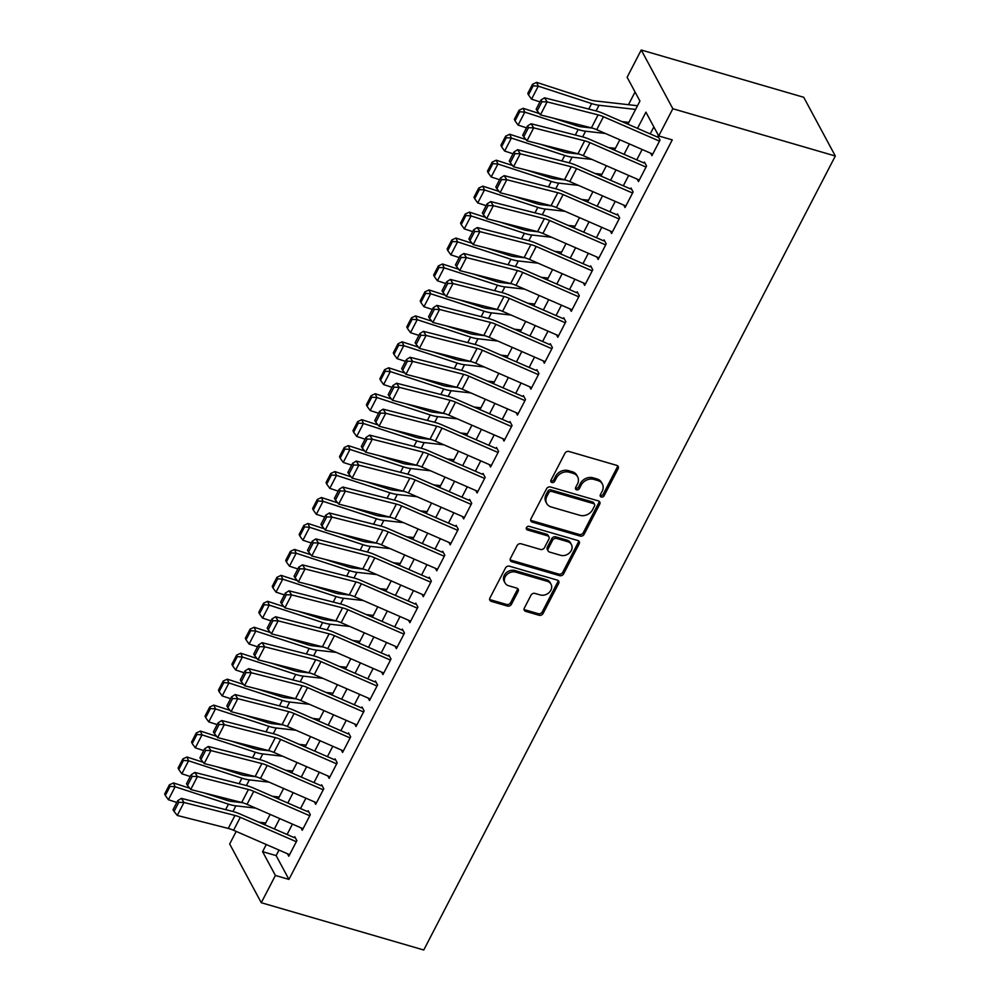 <?xml version="1.0" encoding="UTF-8"?>
<svg xmlns="http://www.w3.org/2000/svg" width="1000" height="1000" viewBox="0 0 1000 1000"><rect width="100%" height="100%" fill="white"/><g stroke="black" fill="none" stroke-linecap="round" stroke-linejoin="round"><path stroke-width="1.5" d="M601.312 497.013A2.163 1.762 151.7 0 0 604.1 495.775L618.125 468.713A3.088 2.525 151.7 0 0 616.788 465.387L568.938 451.463A3.088 2.525 151.7 0 0 564.963 453.237L550.938 480.3A2.163 1.762 151.7 0 0 554.65 481.375L556.475 477.875A9.875 8.088 151.7 0 1 569.2 472.2L573.188 473.363A9.875 8.088 151.7 0 1 577.65 476.838A9.875 8.088 151.7 0 1 577.475 483.988L575.65 487.488A2.163 1.762 151.7 0 0 579.375 488.575L581.188 485.075A9.875 8.088 151.7 0 1 593.925 479.4L597.913 480.562A9.875 8.088 151.7 0 1 602.375 484.038A9.875 8.088 151.7 0 1 602.188 491.188L600.375 494.688A2.163 1.762 151.7 0 0 601.312 497.013M600.175 495.312A2.163 1.762 151.7 0 0 603.25 494.188L617.275 467.125A3.088 2.525 151.7 0 0 617.575 465.775M550.737 480.925A2.163 1.762 151.7 0 0 553.8 479.787L555.612 476.287L556.475 477.875M575.45 488.125A2.163 1.762 151.7 0 0 578.525 486.987L580.337 483.488L581.188 485.075M524.338 608.05A3.088 2.525 151.7 0 0 525.675 611.362L539.1 615.275A3.088 2.525 151.7 0 0 543.075 613.5L558.65 583.45A3.088 2.525 151.7 0 0 557.312 580.125L509.462 566.2A3.088 2.525 151.7 0 0 505.487 567.975L489.913 598.025A3.088 2.525 151.7 0 0 491.25 601.35L507.463 606.062A3.088 2.525 151.7 0 0 511.438 604.288L518.112 591.438A3.088 2.525 151.7 0 0 516.775 588.112L508.725 585.775A8.25 6.763 151.7 0 1 505 582.863A8.25 6.763 151.7 0 1 506.775 574.688A8.25 6.763 151.7 0 1 515.788 572.15L547.288 581.312A8.25 6.763 151.7 0 1 551.025 584.212A8.25 6.763 151.7 0 1 549.25 592.388A8.25 6.763 151.7 0 1 540.225 594.938L534.975 593.413A3.088 2.525 151.7 0 0 531 595.188L524.338 608.05M279 850.062L276.125 855.6L288.938 879.4L275.4 875.462L261.275 902.712L423.762 950L835.325 156.012L803.725 97.287L641.237 50L627.125 77.25L639.925 101.05L627.925 124.2M288.938 879.4L672.262 139.9L658.725 135.963L672.837 108.725L835.325 156.012M580.15 536.062A3.088 2.525 151.7 0 0 584.138 534.288L599.712 504.237A3.088 2.525 151.7 0 0 598.375 500.913L550.525 486.987A3.088 2.525 151.7 0 0 546.55 488.762L530.962 518.812A3.088 2.525 151.7 0 0 532.3 522.137L580.15 536.062L579.3 534.475A3.088 2.525 151.7 0 0 583.275 532.7L598.85 502.65A3.088 2.525 151.7 0 0 599.163 501.3M579.175 543.837L563.6 573.9A3.088 2.525 151.7 0 1 559.625 575.662L511.775 561.737A3.088 2.525 151.7 0 1 510.438 558.425L517.1 545.562A3.088 2.525 151.7 0 1 521.087 543.787L540.487 549.438A3.088 2.525 151.7 0 0 544.462 547.663L548.888 539.125A3.088 2.525 151.7 0 0 547.55 535.812L527.35 529.925A2.163 1.762 151.7 0 1 529.2 526.362L577.837 540.525A3.088 2.525 151.7 0 1 579.175 543.837L578.325 542.25L562.75 572.312L563.6 573.9M650.625 153.188L651.95 155.638L660.013 140.075L657.875 136.113M637.175 179.125L638.5 181.588L646.562 166.025L644.425 162.05M623.725 205.075L625.05 207.537L633.112 191.975L630.975 188M610.275 231.025L611.6 233.487L619.663 217.913L617.525 213.95M596.825 256.975L598.15 259.438L606.213 243.863L604.075 239.9M583.375 282.925L584.7 285.375L592.762 269.812L590.638 265.85M569.925 308.863L571.25 311.325L579.312 295.763L577.188 291.788M556.475 334.812L557.8 337.275L565.862 321.712L563.737 317.738M543.025 360.763L544.35 363.225L552.413 347.65L550.288 343.688M529.575 386.712L530.9 389.175L538.962 373.6L536.838 369.637M516.125 412.663L517.45 415.112L525.513 399.55L523.387 395.588M502.675 438.6L504 441.062L512.062 425.5L509.938 421.525M489.225 464.55L490.55 467.013L498.612 451.45L496.488 447.475M475.775 490.5L477.1 492.962L485.163 477.388L483.038 473.425M462.325 516.45L463.65 518.913L471.712 503.338L469.588 499.375M448.875 542.388L450.2 544.85L458.263 529.288L456.138 525.312M435.425 568.337L436.75 570.8L444.812 555.237L442.688 551.263M421.975 594.288L423.3 596.75L431.362 581.175L429.237 577.212M408.525 620.237L409.85 622.7L417.912 607.125L415.788 603.162M395.075 646.188L396.4 648.65L404.462 633.075L402.337 629.113M381.625 672.125L382.95 674.587L391.012 659.025L388.888 655.05M368.175 698.075L369.5 700.537L377.575 684.975L375.438 681M354.725 724.025L356.05 726.488L364.125 710.913L361.987 706.95M341.275 749.975L342.6 752.438L350.675 736.862L348.537 732.9M327.825 775.925L329.15 778.375L337.225 762.812L335.087 758.85M314.375 801.862L315.7 804.325L323.775 788.763L321.637 784.788M300.925 827.812L302.25 830.275L310.325 814.712L308.188 810.738M653.85 126.912L650.212 133.912M642.138 149.488L636.763 159.863M628.688 175.438L623.312 185.812M615.237 201.388L609.862 211.75M601.788 227.325L596.413 237.7M588.337 253.275L582.962 263.65M574.888 279.225L569.513 289.6M561.438 305.175L556.062 315.538M547.987 331.125L542.612 341.488M534.538 357.062L529.163 367.438M521.087 383.013L515.712 393.387M507.638 408.963L502.262 419.338M494.188 434.913L488.812 445.275M480.75 460.863L475.363 471.225M467.3 486.8L461.912 497.175M453.85 512.75L448.462 523.125M440.4 538.7L435.025 549.075M426.95 564.65L421.575 575.013M413.5 590.6L408.125 600.962M400.05 616.538L394.675 626.912M386.6 642.487L381.225 652.862M373.15 668.438L367.775 678.812M359.7 694.388L354.325 704.75M346.25 720.325L340.875 730.7M332.8 746.275L327.425 756.65M319.35 772.225L313.975 782.6M305.9 798.175L300.525 808.538M292.45 824.125L287.075 834.488M294.738 836.688L296.875 840.65L288.8 856.225L287.475 853.763M635.062 92L628.475 104.7M261.275 902.712L229.675 843.988L236.188 831.425M266.288 844.525L262.587 851.663L275.4 875.462M658.725 135.963L645.913 112.163L637.5 128.375M629.425 143.95L624.05 154.325M615.975 169.9L610.6 180.263M602.525 195.85L597.15 206.213M589.075 221.788L583.7 232.162M575.625 247.738L570.25 258.113M562.175 273.688L556.8 284.062M548.725 299.637L543.35 310M535.275 325.588L529.9 335.95M521.825 351.525L516.45 361.9M508.375 377.475L503 387.85M494.925 403.425L489.55 413.8M481.475 429.375L476.1 439.738M468.025 455.325L462.65 465.688M454.588 481.262L449.2 491.637M441.138 507.212L435.75 517.587M427.688 533.162L422.3 543.538M414.237 559.113L408.862 569.475M400.788 585.05L395.412 595.425M387.337 611L381.962 621.375M373.888 636.95L368.512 647.325M360.438 662.9L355.062 673.263M346.987 688.85L341.613 699.212M333.537 714.788L328.162 725.163M320.087 740.738L314.713 751.112M306.637 766.688L301.262 777.062M293.188 792.638L287.812 803M279.738 818.587L274.363 828.95M672.837 108.725L641.237 50M264.788 824.788L270.163 814.412M278.238 798.838L283.612 788.462M291.688 772.887L297.062 762.513M305.138 746.938L310.512 736.575M318.587 720.987L323.963 710.625M332.038 695.05L337.413 684.675M345.487 669.1L350.863 658.725M358.938 643.15L364.312 632.775M372.388 617.2L377.762 606.838M385.838 591.25L391.213 580.887M399.288 565.312L404.663 554.938M412.738 539.362L418.113 528.987M426.188 513.413L431.562 503.038M439.637 487.463L445.012 477.1M453.075 461.512L458.462 451.15M466.525 435.575L471.912 425.2M479.975 409.625L485.363 399.25M493.425 383.675L498.8 373.3M506.875 357.725L512.25 347.362M520.325 331.775L525.7 321.413M533.775 305.837L539.15 295.462M547.225 279.887L552.6 269.513M560.675 253.938L566.05 243.562M574.125 227.987L579.5 217.625M587.575 202.05L592.95 191.675M601.025 176.1L606.4 165.725M614.475 150.15L619.85 139.775M276.125 855.6L262.587 851.663M602.375 484.038L601.525 482.45A9.875 8.088 151.7 0 0 597.062 478.975L597.913 480.562M580.337 483.488A9.875 8.088 151.7 0 1 593.075 477.812L597.062 478.975M577.65 476.838L576.8 475.25A9.875 8.088 151.7 0 0 572.337 471.775L573.188 473.363M555.612 476.287A9.875 8.088 151.7 0 1 568.35 470.613L572.337 471.775M530.662 520.163A3.088 2.525 151.7 0 0 531.45 520.55L579.3 534.475M594.538 505.95A2.163 1.762 151.7 0 0 593.6 503.638L551.6 491.413A2.163 1.762 151.7 0 0 548.812 492.65L546.9 496.337A9.875 8.088 151.7 0 0 546.712 503.5A9.875 8.088 151.7 0 0 551.188 506.962L579.888 515.325A9.875 8.088 151.7 0 0 592.625 509.65L594.538 505.95M594.575 504.387L593.725 502.8A2.163 1.762 151.7 0 0 592.75 502.05L593.6 503.638M546.712 503.5L545.862 501.912A9.875 8.088 151.7 0 1 546.05 494.75L547.962 491.062A2.163 1.762 151.7 0 1 550.75 489.825L592.75 502.05M510.138 559.763A3.088 2.525 151.7 0 0 510.925 560.15L558.775 574.087A3.088 2.525 151.7 0 0 562.75 572.312M548.95 536.9L548.088 535.312A3.088 2.525 151.7 0 0 546.7 534.225L526.5 528.337L527.35 529.925M560.625 555.3A8.25 6.763 151.7 0 0 569.637 552.75A8.25 6.763 151.7 0 0 571.425 544.575A8.25 6.763 151.7 0 0 567.688 541.675L556.587 538.438A3.088 2.525 151.7 0 0 552.612 540.212L548.188 548.75A3.088 2.525 151.7 0 0 549.525 552.062L560.625 555.3M571.425 544.575L570.562 542.987A8.25 6.763 151.7 0 0 566.838 540.087L567.688 541.675M548.125 550.975L547.275 549.388A3.088 2.525 151.7 0 1 547.337 547.163L551.763 538.625A3.088 2.525 151.7 0 1 555.737 536.85L566.838 540.087M578.325 542.25A3.088 2.525 151.7 0 0 578.638 540.913M551.025 584.212L550.175 582.625A8.25 6.763 151.7 0 0 546.438 579.725L547.288 581.312M505 582.863L504.137 581.275A8.25 6.763 151.7 0 1 505.925 573.1A8.25 6.763 151.7 0 1 514.938 570.562L546.438 579.725M489.6 599.375A3.088 2.525 151.7 0 0 490.387 599.763L506.613 604.475A3.088 2.525 151.7 0 0 510.588 602.712L517.25 589.85A3.088 2.525 151.7 0 0 517.562 588.5M524.025 609.388A3.088 2.525 151.7 0 0 524.812 609.775L538.237 613.688A3.088 2.525 151.7 0 0 542.225 611.912L557.8 581.862A3.088 2.525 151.7 0 0 558.1 580.513M637.5 105.725L594.925 100.887A15.713 5.763 -152.6 0 1 589.987 99.75L536.625 82.362L538.275 86.175L591.625 103.575A23.562 8.65 27.4 0 0 599.038 105.262L635.588 109.425M621.987 121.613L628.862 122.4M533.175 85.812L532.525 84.275L527.812 93.362L528.475 94.887L533.175 85.812L538.275 86.175L531.55 99.15L539.95 101.888M531.55 99.15L528.475 94.887M532.525 84.275L536.625 82.362M652.738 154.113L596.725 129.7A15.713 5.763 27.4 0 0 591.4 127.85L540.425 114.875L547.15 101.9L541.925 101.75L540.875 100.1L536.163 109.188L537.212 110.825L541.925 101.75M659.463 141.137L603.45 116.725A15.713 5.763 27.4 0 0 598.125 114.875L547.15 101.9L544.525 97.8L595.5 110.775A23.562 8.65 -152.6 0 1 603.488 113.55L657.4 137.037M544.525 97.8L540.875 100.1M537.212 110.825L540.425 114.875M592.137 128.05L581.475 126.838A15.713 5.763 -152.6 0 1 576.538 125.7L553.65 118.238M539.412 113.6L523.175 108.312L524.825 112.125L578.175 129.512A23.562 8.65 27.4 0 0 585.588 131.213L605.35 133.463M608.538 147.562L615.413 148.35M519.725 111.75L519.075 110.225L514.362 119.312L515.025 120.838L519.725 111.75L524.825 112.125L518.1 125.1L526.5 127.837M518.1 125.1L515.025 120.838M519.075 110.225L523.175 108.312M578.688 153.988L568.025 152.775A15.713 5.763 -152.6 0 1 563.088 151.65L540.2 144.188M525.962 139.55L509.725 134.25L511.375 138.075L564.725 155.463A23.562 8.65 27.4 0 0 572.137 157.162L591.9 159.412M595.087 173.512L601.962 174.288M506.275 137.7L505.625 136.175L500.913 145.262L501.575 146.788L506.275 137.7L511.375 138.075L504.65 151.05L513.05 153.787M504.65 151.05L501.575 146.788M505.625 136.175L509.725 134.25M565.237 179.938L554.575 178.725A15.713 5.763 -152.6 0 1 549.637 177.6L526.75 170.138M512.513 165.5L496.275 160.2L497.925 164.013L551.275 181.412A23.562 8.65 27.4 0 0 558.688 183.113L578.45 185.362M581.638 199.462L588.513 200.238M492.825 163.65L492.175 162.125L487.463 171.2L488.125 172.725L492.825 163.65L497.925 164.013L491.2 176.988L499.6 179.725M491.2 176.988L488.125 172.725M492.175 162.125L496.275 160.2M551.788 205.888L541.125 204.675A15.713 5.763 -152.6 0 1 536.188 203.55L513.3 196.088M499.062 191.438L482.825 186.15L484.475 189.963L537.825 207.362A23.562 8.65 27.4 0 0 545.237 209.05L565 211.3M568.188 225.4L575.062 226.188M479.375 189.6L478.725 188.075L474.012 197.15L474.675 198.675L479.375 189.6L484.475 189.963L477.75 202.938L486.15 205.675M477.75 202.938L474.675 198.675M478.725 188.075L482.825 186.15M639.288 180.05L583.275 155.65A15.713 5.763 27.4 0 0 577.95 153.787L526.975 140.825L533.7 127.85L528.475 127.688L527.425 126.05L522.712 135.137L523.763 136.775L528.475 127.688M646.012 167.075L590 142.675A15.713 5.763 27.4 0 0 584.675 140.825L533.7 127.85L531.075 123.75L582.05 136.725A23.562 8.65 -152.6 0 1 590.037 139.5L643.95 162.987M531.075 123.75L527.425 126.05M523.763 136.775L526.975 140.825M625.837 206L569.825 181.6A15.713 5.763 27.4 0 0 564.5 179.737L513.525 166.775L520.25 153.8L515.025 153.637L513.975 152L509.263 161.075L510.312 162.725L515.025 153.637M632.562 193.025L576.55 168.625A15.713 5.763 27.4 0 0 571.225 166.762L520.25 153.8L517.625 149.7L568.6 162.662A23.562 8.65 -152.6 0 1 576.587 165.45L630.5 188.938M517.625 149.7L513.975 152M510.312 162.725L513.525 166.775M612.388 231.95L556.375 207.537A15.713 5.763 27.4 0 0 551.05 205.688L500.075 192.712L506.8 179.737L501.575 179.587L500.525 177.95L495.812 187.025L496.863 188.663L501.575 179.587M619.113 218.975L563.1 194.575A15.713 5.763 27.4 0 0 557.775 192.712L506.8 179.737L504.175 175.637L555.15 188.612A23.562 8.65 -152.6 0 1 563.138 191.4L617.05 214.887M504.175 175.637L500.525 177.95M496.863 188.663L500.075 192.712M598.938 257.9L542.925 233.487A15.713 5.763 27.4 0 0 537.6 231.637L486.625 218.663L493.35 205.688L488.125 205.538L487.075 203.888L482.362 212.975L483.413 214.613L488.125 205.538M605.662 244.925L549.65 220.512A15.713 5.763 27.4 0 0 544.325 218.663L493.35 205.688L490.725 201.588L541.7 214.562A23.562 8.65 -152.6 0 1 549.688 217.35L603.6 240.825M490.725 201.588L487.075 203.888M483.413 214.613L486.625 218.663M538.337 231.838L527.675 230.625A15.713 5.763 -152.6 0 1 522.737 229.488L499.85 222.025M485.613 217.387L469.387 212.1L471.025 215.912L524.375 233.3A23.562 8.65 27.4 0 0 531.788 235L551.55 237.25M554.738 251.35L561.613 252.138M465.925 215.538L465.275 214.013L460.562 223.1L461.225 224.625L465.925 215.538L471.025 215.912L464.3 228.888L472.7 231.625M464.3 228.888L461.225 224.625M465.275 214.013L469.387 212.1M585.487 283.837L529.475 259.438A15.713 5.763 27.4 0 0 524.15 257.587L473.175 244.613L479.9 231.637L474.675 231.475L473.625 229.838L468.913 238.925L469.963 240.562L474.675 231.475M592.212 270.875L536.2 246.462A15.713 5.763 27.4 0 0 530.875 244.613L479.9 231.637L477.275 227.537L528.25 240.512A23.562 8.65 -152.6 0 1 536.237 243.287L590.15 266.775M477.275 227.537L473.625 229.838M469.963 240.562L473.175 244.613M524.888 257.787L514.225 256.575A15.713 5.763 -152.6 0 1 509.288 255.438L486.4 247.975M472.163 243.337L455.938 238.05L457.575 241.863L510.925 259.25A23.562 8.65 27.4 0 0 518.337 260.95L538.1 263.2M541.287 277.3L548.162 278.075M452.475 241.488L451.825 239.963L447.113 249.05L447.775 250.575L452.475 241.488L457.575 241.863L450.85 254.838L459.25 257.575M450.85 254.838L447.775 250.575M451.825 239.963L455.938 238.05M572.038 309.788L516.025 285.387A15.713 5.763 27.4 0 0 510.7 283.525L459.725 270.562L466.45 257.587L461.225 257.425L460.175 255.787L455.462 264.875L456.512 266.512L461.225 257.425M578.763 296.812L522.75 272.413A15.713 5.763 27.4 0 0 517.425 270.562L466.45 257.587L463.825 253.487L514.8 266.462A23.562 8.65 -152.6 0 1 522.788 269.237L576.7 292.725M463.825 253.487L460.175 255.787M456.512 266.512L459.725 270.562M511.438 283.725L500.775 282.512A15.713 5.763 -152.6 0 1 495.838 281.388L472.95 273.925M458.713 269.288L442.488 263.988L444.125 267.812L497.475 285.2A23.562 8.65 27.4 0 0 504.888 286.9L524.65 289.15M527.837 303.25L534.712 304.025M439.025 267.438L438.375 265.912L433.663 275L434.325 276.525L439.025 267.438L444.125 267.812L437.4 280.788L445.8 283.525M437.4 280.788L434.325 276.525M438.375 265.912L442.488 263.988M558.587 335.737L502.575 311.337A15.713 5.763 27.4 0 0 497.25 309.475L446.275 296.5L453 283.538L447.775 283.375L446.725 281.737L442.013 290.812L443.062 292.462L447.775 283.375M565.312 322.762L509.3 298.363A15.713 5.763 27.4 0 0 503.975 296.5L453 283.538L450.375 279.438L501.35 292.4A23.562 8.65 -152.6 0 1 509.35 295.188L563.25 318.675M450.375 279.438L446.725 281.737M443.062 292.462L446.275 296.5M497.987 309.675L487.325 308.463A15.713 5.763 -152.6 0 1 482.388 307.337L459.5 299.875M445.262 295.225L429.038 289.938L430.675 293.75L484.025 311.15A23.562 8.65 27.4 0 0 491.438 312.85L511.2 315.087M514.388 329.2L521.263 329.975M425.575 293.387L424.925 291.863L420.213 300.938L420.875 302.462L425.575 293.387L430.675 293.75L423.95 306.725L432.35 309.462M423.95 306.725L420.875 302.462M424.925 291.863L429.038 289.938M545.138 361.688L489.125 337.275A15.713 5.763 27.4 0 0 483.8 335.425L432.825 322.45L439.55 309.475L434.325 309.325L433.275 307.688L428.562 316.762L429.613 318.4L434.325 309.325M551.862 348.713L495.85 324.312A15.713 5.763 27.4 0 0 490.525 322.45L439.55 309.475L436.925 305.375L487.9 318.35A23.562 8.65 -152.6 0 1 495.9 321.138L549.8 344.625M436.925 305.375L433.275 307.688M429.613 318.4L432.825 322.45M484.538 335.625L473.875 334.412A15.713 5.763 -152.6 0 1 468.938 333.275L446.05 325.825M431.812 321.175L415.588 315.887L417.225 319.7L470.575 337.1A23.562 8.65 27.4 0 0 477.987 338.787L497.75 341.037M500.938 355.138L507.812 355.925M412.125 319.337L411.475 317.812L406.763 326.887L407.425 328.413L412.125 319.337L417.225 319.7L410.5 332.675L418.9 335.412M410.5 332.675L407.425 328.413M411.475 317.812L415.588 315.887M471.087 361.575L460.425 360.363A15.713 5.763 -152.6 0 1 455.487 359.225L432.6 351.763M418.363 347.125L402.137 341.838L403.775 345.65L457.125 363.038A23.562 8.65 27.4 0 0 464.538 364.738L484.3 366.987M487.488 381.087L494.363 381.875M398.675 345.275L398.025 343.75L393.312 352.837L393.975 354.363L398.675 345.275L403.775 345.65L397.05 358.625L405.45 361.362M397.05 358.625L393.975 354.363M398.025 343.75L402.137 341.838M457.638 387.525L446.975 386.312A15.713 5.763 -152.6 0 1 442.038 385.175L419.15 377.713M404.913 373.075L388.688 367.788L390.325 371.6L443.675 388.988A23.562 8.65 27.4 0 0 451.087 390.688L470.85 392.938M474.038 407.038L480.913 407.812M385.225 371.225L384.575 369.7L379.862 378.787L380.525 380.312L385.225 371.225L390.325 371.6L383.6 384.575L392 387.312M383.6 384.575L380.525 380.312M384.575 369.7L388.688 367.788M444.188 413.462L433.525 412.25A15.713 5.763 -152.6 0 1 428.587 411.125L405.7 403.663M391.463 399.025L375.238 393.725L376.875 397.55L430.225 414.938A23.562 8.65 27.4 0 0 437.638 416.637L457.413 418.888M460.588 432.987L467.463 433.762M371.775 397.175L371.125 395.65L366.413 404.725L367.075 406.262L371.775 397.175L376.875 397.55L370.15 410.513L378.55 413.263M370.15 410.513L367.075 406.262M371.125 395.65L375.238 393.725M430.737 439.412L420.075 438.2A15.713 5.763 -152.6 0 1 415.138 437.075L392.25 429.613M378.013 424.963L361.788 419.675L363.425 423.488L416.775 440.887A23.562 8.65 27.4 0 0 424.188 442.587L443.963 444.825M447.137 458.925L454.012 459.712M358.325 423.125L357.675 421.6L352.962 430.675L353.625 432.2L358.325 423.125L363.425 423.488L356.7 436.463L365.1 439.2M356.7 436.463L353.625 432.2M357.675 421.6L361.788 419.675M417.287 465.363L406.625 464.15A15.713 5.763 -152.6 0 1 401.688 463.013L378.8 455.55M364.562 450.913L348.338 445.625L349.975 449.438L403.325 466.838A23.562 8.65 27.4 0 0 410.737 468.525L430.513 470.775M433.688 484.875L440.562 485.662M344.888 449.075L344.225 447.55L339.513 456.625L340.175 458.15L344.888 449.075L349.975 449.438L343.25 462.413L351.65 465.15M343.25 462.413L340.175 458.15M344.225 447.55L348.338 445.625M403.837 491.312L393.175 490.1A15.713 5.763 -152.6 0 1 388.237 488.963L365.35 481.5M351.112 476.863L334.888 471.575L336.525 475.387L389.875 492.775A23.562 8.65 27.4 0 0 397.287 494.475L417.062 496.725M420.238 510.825L427.113 511.613M331.438 475.012L330.775 473.488L326.062 482.575L326.725 484.1L331.438 475.012L336.525 475.387L329.8 488.363L338.2 491.1M329.8 488.363L326.725 484.1M330.775 473.488L334.888 471.575M390.4 517.263L379.725 516.05A15.713 5.763 -152.6 0 1 374.787 514.913L351.9 507.45M337.663 502.812L321.438 497.525L323.075 501.337L376.425 518.725A23.562 8.65 27.4 0 0 383.837 520.425L403.612 522.675M406.8 536.775L413.663 537.55M317.987 500.962L317.325 499.438L312.613 508.525L313.275 510.05L317.987 500.962L323.075 501.337L316.35 514.312L324.75 517.05M316.35 514.312L313.275 510.05M317.325 499.438L321.438 497.525M376.95 543.2L366.275 541.987A15.713 5.763 -152.6 0 1 361.337 540.862L338.45 533.4M324.212 528.763L307.987 523.462L309.625 527.288L362.975 544.675A23.562 8.65 27.4 0 0 370.387 546.375L390.163 548.625M393.35 562.725L400.213 563.5M304.538 526.912L303.875 525.388L299.163 534.462L299.825 536L304.538 526.912L309.625 527.288L302.9 540.25L311.3 543M302.9 540.25L299.825 536M303.875 525.388L307.987 523.462M363.5 569.15L352.825 567.938A15.713 5.763 -152.6 0 1 347.887 566.812L325 559.35M310.763 554.7L294.538 549.412L296.175 553.225L349.525 570.625A23.562 8.65 27.4 0 0 356.938 572.325L376.712 574.562M379.9 588.663L386.763 589.45M291.087 552.863L290.425 551.337L285.712 560.413L286.375 561.938L291.087 552.863L296.175 553.225L289.45 566.2L297.85 568.938M289.45 566.2L286.375 561.938M290.425 551.337L294.538 549.412M350.05 595.1L339.375 593.888A15.713 5.763 -152.6 0 1 334.438 592.75L311.55 585.288M297.312 580.65L281.087 575.363L282.725 579.175L336.075 596.575A23.562 8.65 27.4 0 0 343.488 598.263L363.263 600.513M366.45 614.612L373.312 615.4M277.638 578.812L276.975 577.275L272.262 586.362L272.925 587.888L277.638 578.812L282.725 579.175L276 592.15L284.4 594.888M276 592.15L272.925 587.888M276.975 577.275L281.087 575.363M336.6 621.05L325.925 619.837A15.713 5.763 -152.6 0 1 320.988 618.7L298.1 611.237M283.863 606.6L267.638 601.312L269.275 605.125L322.625 622.513A23.562 8.65 27.4 0 0 330.037 624.212L349.812 626.462M353 640.562L359.862 641.35M264.188 604.75L263.525 603.225L258.812 612.312L259.475 613.837L264.188 604.75L269.275 605.125L262.55 618.1L270.95 620.837M262.55 618.1L259.475 613.837M263.525 603.225L267.638 601.312M531.688 387.638L475.675 363.225A15.713 5.763 27.4 0 0 470.35 361.375L419.375 348.4L426.1 335.425L420.875 335.275L419.825 333.625L415.112 342.713L416.163 344.35L420.875 335.275M538.413 374.663L482.4 350.25A15.713 5.763 27.4 0 0 477.075 348.4L426.1 335.425L423.475 331.325L474.45 344.3A23.562 8.65 -152.6 0 1 482.45 347.088L536.35 370.562M423.475 331.325L419.825 333.625M416.163 344.35L419.375 348.4M518.25 413.575L462.225 389.175A15.713 5.763 27.4 0 0 456.9 387.325L405.925 374.35L412.65 361.375L407.425 361.213L406.375 359.575L401.662 368.663L402.713 370.3L407.425 361.213M524.975 400.613L468.95 376.2A15.713 5.763 27.4 0 0 463.625 374.35L412.65 361.375L410.025 357.275L461 370.25A23.562 8.65 -152.6 0 1 469 373.025L522.9 396.512M410.025 357.275L406.375 359.575M402.713 370.3L405.925 374.35M504.8 439.525L448.775 415.125A15.713 5.763 27.4 0 0 443.45 413.263L392.475 400.3L399.2 387.325L393.975 387.163L392.925 385.525L388.212 394.613L389.263 396.25L393.975 387.163M511.525 426.55L455.5 402.15A15.713 5.763 27.4 0 0 450.175 400.288L399.2 387.325L396.575 383.225L447.55 396.2A23.562 8.65 -152.6 0 1 455.55 398.975L509.45 422.463M396.575 383.225L392.925 385.525M389.263 396.25L392.475 400.3M491.35 465.475L435.325 441.075A15.713 5.763 27.4 0 0 430 439.212L379.025 426.238L385.75 413.275L380.525 413.113L379.475 411.475L374.762 420.55L375.812 422.2L380.525 413.113M498.075 452.5L442.05 428.1A15.713 5.763 27.4 0 0 436.725 426.238L385.75 413.275L383.125 409.175L434.1 422.137A23.562 8.65 -152.6 0 1 442.1 424.925L496 448.413M383.125 409.175L379.475 411.475M375.812 422.2L379.025 426.238M477.9 491.425L421.875 467.013A15.713 5.763 27.4 0 0 416.55 465.163L365.575 452.188L372.3 439.212L367.075 439.062L366.025 437.425L361.312 446.5L362.362 448.137L367.075 439.062M484.625 478.45L428.6 454.038A15.713 5.763 27.4 0 0 423.275 452.188L372.3 439.212L369.675 435.112L420.65 448.088A23.562 8.65 -152.6 0 1 428.65 450.875L482.55 474.35M369.675 435.112L366.025 437.425M362.362 448.137L365.575 452.188M464.45 517.375L408.425 492.962A15.713 5.763 27.4 0 0 403.1 491.112L352.125 478.137L358.85 465.163L353.625 465.012L352.575 463.363L347.863 472.45L348.913 474.087L353.625 465.012M471.175 504.4L415.15 479.988A15.713 5.763 27.4 0 0 409.825 478.137L358.85 465.163L356.225 461.062L407.2 474.038A23.562 8.65 -152.6 0 1 415.2 476.825L469.1 500.3M356.225 461.062L352.575 463.363M348.913 474.087L352.125 478.137M451 543.312L394.975 518.913A15.713 5.763 27.4 0 0 389.65 517.062L338.675 504.087L345.4 491.112L340.175 490.95L339.125 489.312L334.412 498.4L335.462 500.037L340.175 490.95M457.725 530.35L401.7 505.938A15.713 5.763 27.4 0 0 396.375 504.087L345.4 491.112L342.775 487.013L393.75 499.988A23.562 8.65 -152.6 0 1 401.75 502.762L455.65 526.25M342.775 487.013L339.125 489.312M335.462 500.037L338.675 504.087M437.55 569.263L381.525 544.862A15.713 5.763 27.4 0 0 376.2 543L325.225 530.037L331.95 517.062L326.725 516.9L325.675 515.262L320.962 524.35L322.013 525.988L326.725 516.9M444.275 556.287L388.25 531.888A15.713 5.763 27.4 0 0 382.925 530.025L331.95 517.062L329.325 512.962L380.3 525.925A23.562 8.65 -152.6 0 1 388.3 528.713L442.2 552.2M329.325 512.962L325.675 515.262M322.013 525.988L325.225 530.037M424.1 595.212L368.075 570.812A15.713 5.763 27.4 0 0 362.75 568.95L311.775 555.975L318.5 543.013L313.275 542.85L312.225 541.213L307.512 550.288L308.562 551.925L313.275 542.85M430.825 582.238L374.8 557.837A15.713 5.763 27.4 0 0 369.475 555.975L318.5 543.013L315.875 538.913L366.85 551.875A23.562 8.65 -152.6 0 1 374.85 554.663L428.75 578.15M315.875 538.913L312.225 541.213M308.562 551.925L311.775 555.975M410.65 621.163L354.625 596.75A15.713 5.763 27.4 0 0 349.3 594.9L298.325 581.925L305.05 568.95L299.825 568.8L298.775 567.163L294.062 576.237L295.113 577.875L299.825 568.8M417.375 608.188L361.35 583.775A15.713 5.763 27.4 0 0 356.025 581.925L305.05 568.95L302.425 564.85L353.413 577.825A23.562 8.65 -152.6 0 1 361.4 580.612L415.3 604.087M302.425 564.85L298.775 567.163M295.113 577.875L298.325 581.925M397.2 647.113L341.175 622.7A15.713 5.763 27.4 0 0 335.85 620.85L284.875 607.875L291.6 594.9L286.375 594.75L285.325 593.1L280.613 602.188L281.663 603.825L286.375 594.75M403.925 634.138L347.9 609.725A15.713 5.763 27.4 0 0 342.575 607.875L291.6 594.9L288.975 590.8L339.963 603.775A23.562 8.65 -152.6 0 1 347.95 606.562L401.85 630.037M288.975 590.8L285.325 593.1M281.663 603.825L284.875 607.875M383.75 673.05L327.725 648.65A15.713 5.763 27.4 0 0 322.4 646.787L271.425 633.825L278.15 620.85L272.925 620.688L271.875 619.05L267.175 628.138L268.212 629.775L272.925 620.688M390.475 660.075L334.45 635.675A15.713 5.763 27.4 0 0 329.125 633.825L278.15 620.85L275.525 616.75L326.512 629.725A23.562 8.65 -152.6 0 1 334.5 632.5L388.4 655.987M275.525 616.75L271.875 619.05M268.212 629.775L271.425 633.825M323.15 647L312.475 645.775A15.713 5.763 -152.6 0 1 307.538 644.65L284.65 637.188M270.413 632.55L254.188 627.25L255.825 631.075L309.175 648.462A23.562 8.65 27.4 0 0 316.588 650.163L336.362 652.412M339.55 666.513L346.413 667.288M250.738 630.7L250.075 629.175L245.362 638.263L246.025 639.788L250.738 630.7L255.825 631.075L249.1 644.05L257.5 646.787M249.1 644.05L246.025 639.788M250.075 629.175L254.188 627.25M309.7 672.938L299.025 671.725A15.713 5.763 -152.6 0 1 294.088 670.6L271.2 663.138M256.962 658.5L240.738 653.2L242.375 657.013L295.725 674.412A23.562 8.65 27.4 0 0 303.137 676.112L322.912 678.363M326.1 692.463L332.962 693.238M237.288 656.65L236.625 655.125L231.912 664.2L232.575 665.725L237.288 656.65L242.375 657.013L235.65 669.987L244.05 672.725M235.65 669.987L232.575 665.725M236.625 655.125L240.738 653.2M296.25 698.888L285.575 697.675A15.713 5.763 -152.6 0 1 280.637 696.55L257.75 689.087M243.512 684.438L227.288 679.15L228.925 682.962L282.275 700.362A23.562 8.65 27.4 0 0 289.688 702.05L309.462 704.3M312.65 718.4L319.513 719.188M223.837 682.6L223.175 681.075L218.475 690.15L219.125 691.675L223.837 682.6L228.925 682.962L222.2 695.938L230.6 698.675M222.2 695.938L219.125 691.675M223.175 681.075L227.288 679.15M282.8 724.837L272.125 723.625A15.713 5.763 -152.6 0 1 267.188 722.487L244.3 715.025M230.062 710.387L213.837 705.1L215.475 708.913L268.825 726.312A23.562 8.65 27.4 0 0 276.238 728L296.012 730.25M299.2 744.35L306.062 745.138M210.387 708.55L209.725 707.013L205.025 716.1L205.675 717.625L210.387 708.55L215.475 708.913L208.75 721.888L217.15 724.625M208.75 721.888L205.675 717.625M209.725 707.013L213.837 705.1M370.3 699L314.275 674.6A15.713 5.763 27.4 0 0 308.95 672.738L257.975 659.775L264.7 646.8L259.475 646.637L258.425 645L253.725 654.075L254.762 655.725L259.475 646.637M377.025 686.025L321 661.625A15.713 5.763 27.4 0 0 315.675 659.762L264.7 646.8L262.075 642.7L313.062 655.662A23.562 8.65 -152.6 0 1 321.05 658.45L374.95 681.938M262.075 642.7L258.425 645M254.762 655.725L257.975 659.775M356.85 724.95L300.825 700.537A15.713 5.763 27.4 0 0 295.5 698.688L244.525 685.713L251.25 672.738L246.025 672.588L244.975 670.95L240.275 680.025L241.312 681.663L246.025 672.588M363.575 711.975L307.55 687.575A15.713 5.763 27.4 0 0 302.225 685.713L251.25 672.738L248.637 668.65L299.613 681.612A23.562 8.65 -152.6 0 1 307.6 684.4L361.5 707.887M248.637 668.65L244.975 670.95M241.312 681.663L244.525 685.713M343.4 750.9L287.375 726.488A15.713 5.763 27.4 0 0 282.05 724.638L231.075 711.663L237.8 698.688L232.575 698.538L231.525 696.9L226.825 705.975L227.862 707.613L232.575 698.538M350.125 737.925L294.1 713.512A15.713 5.763 27.4 0 0 288.775 711.663L237.8 698.688L235.188 694.587L286.163 707.562A23.562 8.65 -152.6 0 1 294.15 710.35L348.05 733.825M235.188 694.587L231.525 696.9M227.862 707.613L231.075 711.663M329.95 776.85L273.925 752.438A15.713 5.763 27.4 0 0 268.6 750.588L217.625 737.613L224.35 724.638L219.125 724.475L218.075 722.837L213.375 731.925L214.412 733.562L219.125 724.475M336.675 763.875L280.65 739.463A15.713 5.763 27.4 0 0 275.325 737.613L224.35 724.638L221.737 720.537L272.712 733.512A23.562 8.65 -152.6 0 1 280.7 736.287L334.6 759.775M221.737 720.537L218.075 722.837M214.412 733.562L217.625 737.613M269.35 750.788L258.675 749.575A15.713 5.763 -152.6 0 1 253.738 748.438L230.85 740.975M216.612 736.338L200.387 731.05L202.025 734.862L255.375 752.25A23.562 8.65 27.4 0 0 262.787 753.95L282.562 756.2M285.75 770.3L292.625 771.075M196.938 734.488L196.275 732.962L191.575 742.05L192.225 743.575L196.938 734.488L202.025 734.862L195.3 747.837L203.7 750.575M195.3 747.837L192.225 743.575M196.275 732.962L200.387 731.05M316.5 802.788L260.475 778.388A15.713 5.763 27.4 0 0 255.15 776.525L204.175 763.562L210.9 750.588L205.675 750.425L204.625 748.787L199.925 757.875L200.963 759.513L205.675 750.425M323.225 789.812L267.2 765.413A15.713 5.763 27.4 0 0 261.875 763.562L210.9 750.588L208.287 746.488L259.262 759.463A23.562 8.65 -152.6 0 1 267.25 762.237L321.15 785.725M208.287 746.488L204.625 748.787M200.963 759.513L204.175 763.562M255.9 776.725L245.225 775.512A15.713 5.763 -152.6 0 1 240.287 774.388L217.4 766.925M203.162 762.288L186.938 756.988L188.575 760.812L241.925 778.2A23.562 8.65 27.4 0 0 249.338 779.9L269.113 782.15M272.3 796.25L279.175 797.025M183.487 760.438L182.825 758.913L178.125 768L178.775 769.525L183.487 760.438L188.575 760.812L181.85 773.787L190.25 776.525M181.85 773.787L178.775 769.525M182.825 758.913L186.938 756.988M303.05 828.737L247.025 804.338A15.713 5.763 27.4 0 0 241.7 802.475L190.725 789.513L197.45 776.538L192.225 776.375L191.175 774.737L186.475 783.812L187.512 785.462L192.225 776.375M309.775 815.763L253.75 791.363A15.713 5.763 27.4 0 0 248.425 789.5L197.45 776.538L194.838 772.438L245.812 785.4A23.562 8.65 -152.6 0 1 253.8 788.188L307.7 811.675M194.838 772.438L191.175 774.737M187.512 785.462L190.725 789.513M242.45 802.675L231.775 801.462A15.713 5.763 -152.6 0 1 226.838 800.337L203.95 792.875M189.713 788.225L173.487 782.938L175.125 786.75L228.475 804.15A23.562 8.65 27.4 0 0 235.888 805.85L255.662 808.1M258.85 822.2L265.725 822.975M170.037 786.388L169.375 784.862L164.675 793.938L165.325 795.462L170.037 786.388L175.125 786.75L168.4 799.725L176.8 802.463M168.4 799.725L165.325 795.462M169.375 784.862L173.487 782.938M289.6 854.688L233.575 830.275A15.713 5.763 27.4 0 0 228.25 828.425L177.275 815.45L184 802.475L178.775 802.325L177.725 800.688L173.025 809.762L174.062 811.4L178.775 802.325M296.325 841.712L240.3 817.312A15.713 5.763 27.4 0 0 234.975 815.45L184 802.475L181.388 798.375L232.362 811.35A23.562 8.65 -152.6 0 1 240.35 814.137L294.25 837.625M181.388 798.375L177.725 800.688M174.062 811.4L177.275 815.45M603.25 494.188L604.1 495.775M553.8 479.787L554.65 481.375M578.525 486.987L579.375 488.575M593.075 477.812L593.925 479.4M568.35 470.613L569.2 472.2M617.275 467.125L618.125 468.713M531.45 520.55L532.3 522.137M598.85 502.65L599.712 504.237M583.275 532.7L584.138 534.288M550.75 489.825L551.6 491.413M547.962 491.062L548.812 492.65M546.05 494.75L546.9 496.337M558.775 574.087L559.625 575.662M510.925 560.15L511.775 561.737M546.7 534.225L547.55 535.812M555.737 536.85L556.587 538.438M551.763 538.625L552.612 540.212M547.337 547.163L548.188 548.75M514.938 570.562L515.788 572.15M517.25 589.85L518.112 591.438M510.588 602.712L511.438 604.288M506.613 604.475L507.463 606.062M490.387 599.763L491.25 601.35M557.8 581.862L558.65 583.45M542.225 611.912L543.075 613.5M538.237 613.688L539.1 615.275M524.812 609.775L525.675 611.362M591.625 103.575L588.775 109.062M599.038 105.262L596.1 110.925M596.725 129.7L603.45 116.725M591.4 127.85L598.125 114.875M578.175 129.512L575.325 135.013M585.588 131.213L582.65 136.875M564.725 155.463L561.875 160.963M572.137 157.162L569.2 162.825M551.275 181.412L548.425 186.9M558.688 183.113L555.75 188.775M537.825 207.362L534.975 212.85M545.237 209.05L542.3 214.713M583.275 155.65L590 142.675M577.95 153.787L584.675 140.825M569.825 181.6L576.55 168.625M564.5 179.737L571.225 166.762M556.375 207.537L563.1 194.575M551.05 205.688L557.775 192.712M542.925 233.487L549.65 220.512M537.6 231.637L544.325 218.663M524.375 233.3L521.525 238.8M531.788 235L528.85 240.662M529.475 259.438L536.2 246.462M524.15 257.587L530.875 244.613M510.925 259.25L508.075 264.75M518.337 260.95L515.4 266.613M516.025 285.387L522.75 272.413M510.7 283.525L517.425 270.562M497.475 285.2L494.625 290.688M504.888 286.9L501.95 292.562M502.575 311.337L509.3 298.363M497.25 309.475L503.975 296.5M484.025 311.15L481.175 316.637M491.438 312.85L488.5 318.512M489.125 337.275L495.85 324.312M483.8 335.425L490.525 322.45M470.575 337.1L467.738 342.587M477.987 338.787L475.05 344.45M457.125 363.038L454.288 368.537M464.538 364.738L461.6 370.4M443.675 388.988L440.838 394.487M451.087 390.688L448.15 396.35M430.225 414.938L427.388 420.425M437.638 416.637L434.7 422.3M416.775 440.887L413.938 446.375M424.188 442.587L421.25 448.25M403.325 466.838L400.487 472.325M410.737 468.525L407.8 474.188M389.875 492.775L387.038 498.275M397.287 494.475L394.35 500.138M376.425 518.725L373.587 524.225M383.837 520.425L380.9 526.087M362.975 544.675L360.138 550.163M370.387 546.375L367.45 552.038M349.525 570.625L346.688 576.112M356.938 572.325L354 577.987M336.075 596.575L333.237 602.062M343.488 598.263L340.55 603.925M322.625 622.513L319.788 628.013M330.037 624.212L327.1 629.875M475.675 363.225L482.4 350.25M470.35 361.375L477.075 348.4M462.225 389.175L468.95 376.2M456.9 387.325L463.625 374.35M448.775 415.125L455.5 402.15M443.45 413.263L450.175 400.288M435.325 441.075L442.05 428.1M430 439.212L436.725 426.238M421.875 467.013L428.6 454.038M416.55 465.163L423.275 452.188M408.425 492.962L415.15 479.988M403.1 491.112L409.825 478.137M394.975 518.913L401.7 505.938M389.65 517.062L396.375 504.087M381.525 544.862L388.25 531.888M376.2 543L382.925 530.025M368.075 570.812L374.8 557.837M362.75 568.95L369.475 555.975M354.625 596.75L361.35 583.775M349.3 594.9L356.025 581.925M341.175 622.7L347.9 609.725M335.85 620.85L342.575 607.875M327.725 648.65L334.45 635.675M322.4 646.787L329.125 633.825M309.175 648.462L306.337 653.962M316.588 650.163L313.65 655.825M295.725 674.412L292.887 679.9M303.137 676.112L300.2 681.775M282.275 700.362L279.438 705.85M289.688 702.05L286.75 707.712M268.825 726.312L265.988 731.8M276.238 728L273.3 733.662M314.275 674.6L321 661.625M308.95 672.738L315.675 659.762M300.825 700.537L307.55 687.575M295.5 698.688L302.225 685.713M287.375 726.488L294.1 713.512M282.05 724.638L288.775 711.663M273.925 752.438L280.65 739.463M268.6 750.588L275.325 737.613M255.375 752.25L252.537 757.75M262.787 753.95L259.85 759.613M260.475 778.388L267.2 765.413M255.15 776.525L261.875 763.562M241.925 778.2L239.088 783.7M249.338 779.9L246.4 785.562M247.025 804.338L253.75 791.363M241.7 802.475L248.425 789.5M228.475 804.15L225.637 809.638M235.888 805.85L232.95 811.513M233.575 830.275L240.3 817.312M228.25 828.425L234.975 815.45"/></g></svg>

